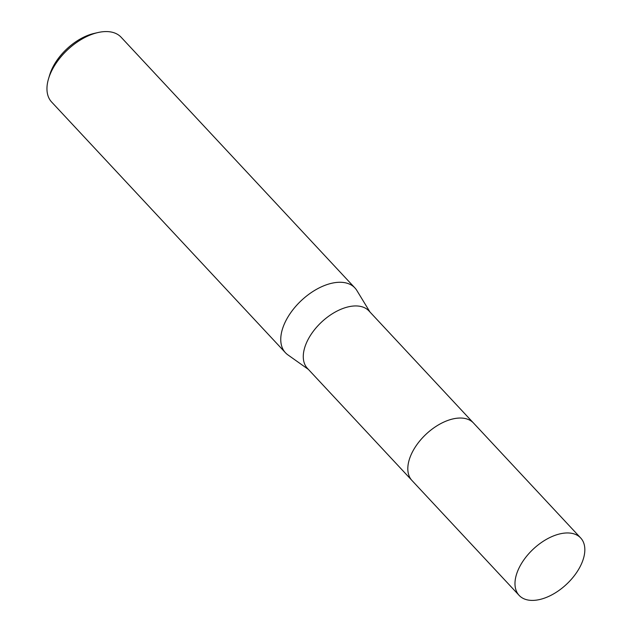 <?xml version="1.0" encoding="UTF-8"?>
<svg xmlns="http://www.w3.org/2000/svg" width="632" height="632" viewBox="0 0 632 632"><rect width="100%" height="100%" fill="white"/><g stroke="black" fill="none" stroke-linecap="round" stroke-linejoin="round"><path stroke-width="0.95" d="M473.171 422.682L368.977 310.952A42.091 24.198 137 0 0 354.489 305.967A42.091 24.198 137 0 0 313.417 331.128A42.091 24.198 137 0 0 307.421 368.369L411.614 480.091M369.957 312.003L356.867 290.515A47.503 27.318 137 0 0 354.915 287.931A47.503 27.318 137 0 0 338.555 282.299A47.503 27.318 137 0 0 292.197 310.699A47.503 27.318 137 0 0 285.435 352.727A47.503 27.318 137 0 0 287.868 354.86L308.392 369.412M354.915 287.931L121.123 37.233A47.503 27.318 137 0 0 104.762 31.6A47.503 27.318 137 0 0 97.999 32.54A47.503 27.318 137 0 0 48.569 78.637A47.503 27.318 137 0 0 51.634 102.029L285.435 352.727M97.999 32.54L94.192 33.409A42.755 24.585 137 0 0 49.699 74.892L48.569 78.637M447.33 420.62A42.091 24.198 137 0 0 411.353 454.171M459.037 418.068A42.091 24.206 137 0 0 423.598 436.649A42.091 24.206 137 0 0 407.909 470.824M519.014 568.057A42.091 24.198 137 0 0 519.125 595.384A42.091 24.198 137 0 0 550.03 595.786A42.091 24.198 137 0 0 580.808 565.3A42.091 24.198 137 0 0 580.689 537.974A42.091 24.198 137 0 0 549.785 537.571A42.091 24.198 137 0 0 519.014 568.057M580.689 537.974L473.534 423.053A42.099 24.206 137 0 0 442.621 422.65A42.099 24.206 137 0 0 411.843 453.144A42.099 24.206 137 0 0 411.953 480.478L519.125 595.384"/></g></svg>
